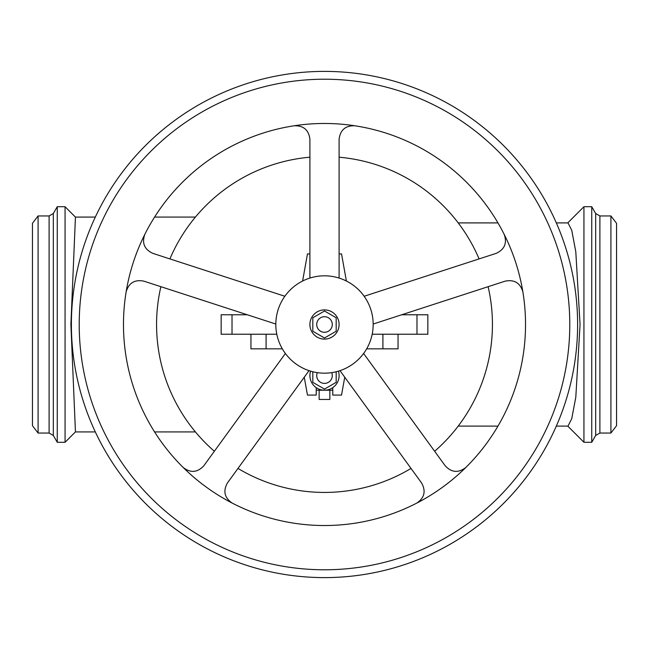 <?xml version="1.0" encoding="UTF-8"?>
<svg xmlns="http://www.w3.org/2000/svg" width="649" height="649" viewBox="0 0 649 649"><rect width="100%" height="100%" fill="white"/><g stroke="black" fill="none" stroke-linecap="round" stroke-linejoin="round"><path stroke-width="0.97" d="M75.446 217.091L70.903 324.5L75.446 431.909L65.062 442.294L65.062 206.707L75.446 217.091L95.314 217.082M38.088 215.955L38.088 433.045L32.45 425.695L32.45 223.305L38.088 215.955L49.113 215.955L49.113 433.045L53.323 435.479L53.323 213.521L57.258 206.707L65.062 206.707M53.323 435.479L57.258 442.294L57.258 206.707M556.323 426.101L568.021 426.101L571.753 418.637L575.801 397.261L580.06 324.5L575.801 251.739L571.753 230.363L568.021 222.899L556.323 222.899M567.745 426.101L583.938 442.294L583.938 206.707L591.742 206.707L591.742 442.294L595.677 435.479L595.677 213.521L591.742 206.707M610.912 324.5L610.912 215.955L599.887 215.955L599.887 433.045L610.912 433.045L610.912 324.5M610.912 433.045L616.55 425.695L616.55 223.305L610.912 215.955M160.879 286.688A167.929 167.929 0 0 0 214.357 451.258M237.98 468.424A167.929 167.929 0 0 0 411.02 468.424M434.643 451.258A167.929 167.929 0 0 0 488.121 286.688M416.983 334.235L416.983 314.765L427.845 314.765L427.845 334.235L372.193 334.235M398.056 334.235L398.056 348.838L366.653 348.838M282.347 348.838L250.944 348.838L250.944 334.235M221.155 334.235L221.155 314.765L232.018 314.765L232.018 334.235L221.155 334.235M479.092 258.919A167.929 167.929 0 0 0 339.103 157.204M309.898 157.204A167.929 167.929 0 0 0 169.908 258.919M247.285 314.765L232.018 314.765M276.807 334.235L232.018 334.235M266.09 348.838L266.09 334.235M382.91 334.235L382.91 348.838M319.146 390.211L319.146 399.459L329.854 399.459L329.854 390.211M302.612 281.025L307.464 253.921L309.898 253.921M344.741 377.199L341.536 395.079L332.775 395.079L332.775 387.64M339.103 253.921L341.536 253.921L346.388 281.025M316.225 387.64L316.225 395.079L307.464 395.079L304.259 377.199M338.405 371.147A14.603 14.603 0 0 1 324.5 390.211A14.603 14.603 0 0 1 310.595 371.147M336.182 371.755L336.182 382.35L324.5 389.1L312.818 382.35L312.818 371.755M317.304 372.64A7.788 7.788 0 0 0 324.5 383.397A7.788 7.788 0 0 0 331.696 372.64M332.775 390.211L316.225 390.211M373.175 324.5A48.675 48.675 0 0 0 309.898 278.064A48.675 48.675 0 0 0 324.5 373.175A48.675 48.675 0 0 0 373.175 324.5M294.216 125.768A201.028 201.028 0 0 0 232.188 503.08A201.028 201.028 0 0 0 504.151 234.289A201.028 201.028 0 0 0 294.216 125.768C303.529 125.5 308.754 129.987 309.898 139.243L309.898 278.064M416.812 503.08C424.503 497.824 426.093 491.115 421.582 482.961L339.979 370.652M284.854 296.26L152.823 253.361C144.378 249.419 141.717 243.059 144.849 234.289M126.133 291.888C128.762 282.948 134.643 279.362 143.794 281.139L275.825 324.038M79.219 324.5A245.281 245.281 0 0 0 324.5 569.781A245.281 245.281 0 0 0 569.781 324.5A245.281 245.281 0 0 0 324.5 79.219A245.281 245.281 0 0 0 79.219 324.5M71.39 324.5A253.11 253.11 0 0 0 324.5 577.61A253.11 253.11 0 0 0 577.61 324.5A253.11 253.11 0 0 0 324.5 71.39A253.11 253.11 0 0 0 71.39 324.5M183.188 467.475C190.563 473.17 197.434 472.61 203.794 465.795L285.398 353.486M232.188 503.08C224.497 497.824 222.907 491.115 227.418 482.961L309.021 370.652M465.812 467.475C458.437 473.17 451.566 472.61 445.206 465.795L363.602 353.486M522.867 291.888C520.247 282.948 514.357 279.37 505.206 281.139L373.175 324.038M504.151 234.289C507.283 243.059 504.622 249.419 496.177 253.361L364.146 296.26M339.103 278.064L339.103 139.243C340.246 129.987 345.471 125.5 354.784 125.768M339.103 324.5A14.603 14.603 0 0 0 324.5 309.898A14.603 14.603 0 0 0 309.898 324.5A14.603 14.603 0 0 0 324.5 339.103A14.603 14.603 0 0 0 339.103 324.5M324.5 311.009L336.182 317.759L336.182 331.241L324.5 337.991L312.818 331.241L312.818 317.759L324.5 311.009M332.288 324.5A7.788 7.788 0 0 0 324.5 316.712A7.788 7.788 0 0 0 316.712 324.5A7.788 7.788 0 0 0 324.5 332.288A7.788 7.788 0 0 0 332.288 324.5M416.983 314.765L401.715 314.765M195.422 217.082L154.576 217.082M38.088 433.045L49.113 433.045M57.258 442.294L65.062 442.294M458.202 222.899L497.961 222.899M595.677 435.479L599.887 433.045M567.745 222.899L583.938 206.707M583.938 442.294L591.742 442.294M195.422 431.918L154.576 431.918M95.314 431.918L75.438 431.918M458.202 426.101L497.961 426.101M595.677 213.521L599.887 215.955M53.323 213.521L49.113 215.955"/></g></svg>

